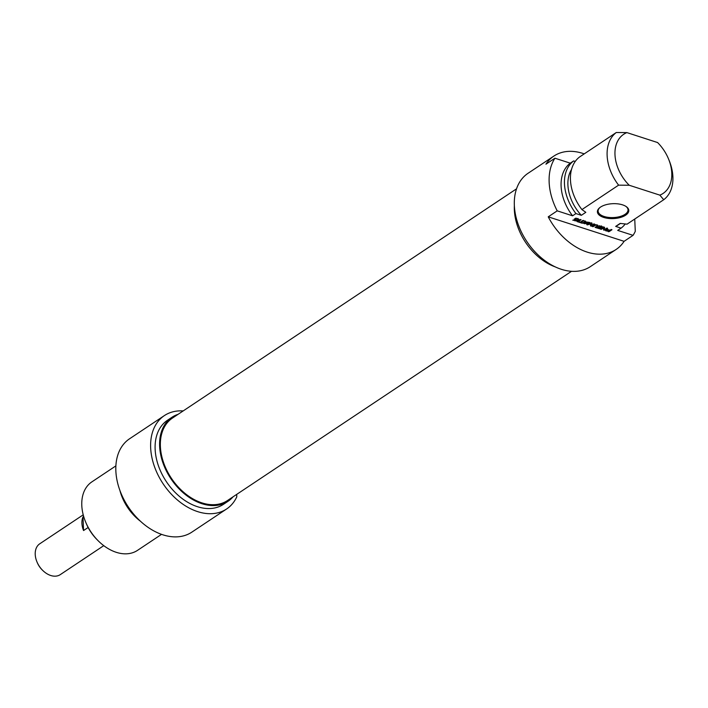 <?xml version="1.0" encoding="UTF-8"?>
<svg xmlns="http://www.w3.org/2000/svg" width="708" height="708" viewBox="0 0 708 708"><rect width="100%" height="100%" fill="white"/><g stroke="black" fill="none" stroke-linecap="round" stroke-linejoin="round"><path stroke-width="1.06" d="M516.548 188.815L172.504 418.039A49.569 34.338 56.3 0 0 171.416 478.325A49.569 34.338 56.3 0 0 227.472 500.538L571.506 271.314M36.913 561.763L37.197 562.444A15.895 11.018 56.3 0 0 42.091 569.798L42.622 570.321A18.514 12.832 -123.7 0 1 36.913 561.763A18.514 12.832 -123.7 0 1 39.754 543.797L83.225 514.831M103.757 545.656L60.286 574.622A18.514 12.832 -123.7 0 1 50.737 575.498A18.514 12.832 -123.7 0 1 42.622 570.321M88.128 527.495L83.562 530.54A18.514 12.832 -123.7 0 1 82.969 516.964L83.686 516.495M83.562 530.54L82.969 516.964M85.553 521.805L86.155 523.274A35.542 24.621 56.3 0 0 97.102 539.7L98.226 540.824A41.153 28.506 -123.7 0 1 85.553 521.805A41.153 28.506 -123.7 0 1 91.863 481.882L115.891 465.873M236.684 494.405L236.791 496.821A56.109 38.869 -123.7 0 1 226.613 508.981A56.109 38.869 -123.7 0 1 163.15 483.838A56.109 38.869 -123.7 0 1 164.389 415.587A56.109 38.869 -123.7 0 1 183.177 410.932M161.521 534.363L137.494 550.373A41.153 28.506 -123.7 0 1 98.226 540.824M119.909 490.449A41.153 28.506 56.3 0 0 140.396 521.185M178.08 414.322A50.498 34.984 56.3 0 0 171.991 417.26A50.498 34.984 56.3 0 0 170.876 478.688A50.498 34.984 56.3 0 0 227.994 501.317A50.498 34.984 56.3 0 0 233.047 496.821M227.994 501.317L223.498 504.308A50.498 34.984 -123.7 0 1 166.38 481.679A50.498 34.984 -123.7 0 1 167.495 420.251L171.991 417.26M164.389 415.587L129.591 438.765A56.109 38.869 56.3 0 0 128.352 507.017A56.109 38.869 56.3 0 0 191.815 532.159L226.613 508.981M576.153 218.675L575.383 219.117L576.162 219.374L575.719 219.666L574.153 219.161L575.887 218.161L578.896 219.285L577.25 220.816L572.772 220.179L577.303 220.082L577.825 219.232L576.135 218.17M576.303 218.675L576.285 218.206M576.365 218.692L576.339 218.214M577.436 219.037L577.418 218.568M577.905 219.515L577.808 218.692M577.905 219.321L577.878 218.71M574.852 220.843L574.834 220.374M576.055 221.046L576.038 220.577M577.25 220.816L577.215 220.144M577.719 220.595L577.693 219.79M578.471 220.1L578.427 219.117L577.684 219.604M578.896 219.285L578.755 219.843L578.719 219.082M575.719 219.666L575.701 219.223M575.383 219.117L575.356 218.365M575.967 218.728L575.94 218.161M576.02 218.71L575.993 218.161M578.702 221.622L580.339 222.153L583.011 220.374L583.799 220.622L581.126 222.409L582.755 222.931L582.286 223.25L578.224 221.94L578.702 221.622M582.286 223.25L582.268 222.772M581.126 222.409L581.091 221.648M587.72 224.392L592.1 223.268L591.286 225.56L593.879 223.878L594.667 224.135L591.251 226.126L590.428 225.79L591.499 223.666L587.436 224.879L586.693 224.294L589.454 222.454L590.251 222.71L587.72 224.392L587.684 223.631M587.773 224.33L587.746 223.595M586.693 224.294L586.959 224.79L586.923 224.135M587.436 224.879L586.914 223.799M588.047 223.772L587.392 223.887M591.499 223.781L591.481 223.232M590.817 226.038L590.384 224.808M590.879 226.056L590.773 225.047M591.251 226.126L590.835 225.073M591.861 224.994L591.207 225.135M591.906 225.985L591.87 225.233M591.224 224.533L591.269 225.525L591.976 223.241M607.968 230.003L606.906 230.197L606.951 230.746L608.499 231.206L609.606 230.534L607.951 229.534M606.623 230.534L606.668 229.631M606.906 230.197L606.88 229.551M606.96 230.162L606.924 229.542M607.013 230.135L606.986 229.525M607.145 230.056L607.128 229.498M607.473 229.958L607.455 229.481M607.818 229.967L607.8 229.507M609.606 230.534L609.579 230.056M609.216 231.569L605.588 230.587L607.322 229.481L610.075 230.215L611.19 229.472L611.977 229.728L609.216 231.569L609.181 230.808M605.853 230.835L605.818 230.135M606.606 230.127L606.004 229.932M608.216 231.622L608.199 231.153M608.482 231.684L608.464 231.215M608.809 231.693L608.783 231.074M609.11 231.622L609.075 230.879M601.49 226.967L599.083 226.029L599.552 225.719L602.446 227.109L599.747 228.764L596.437 227.817L599.561 228.241L600.278 227.772L597.8 226.967L600.747 227.454L601.526 226.356M600.278 227.772L600.26 227.295M599.393 228.755L599.375 228.268M599.747 228.764L599.72 228.144M600.216 228.596L600.18 227.834M601.322 226.755L601.296 226.277M603.694 226.834L603.729 227.826L601.242 229.374L600.481 229.126L603.216 227.303L604.597 227.356L604.384 229.649L606.862 228.073L607.632 228.321L603.809 230.233L603.676 227.135M603.729 227.817L603.703 227.126M603.809 230.233L603.411 229.065M604.836 229.171L603.765 229.25M604.88 230.153L604.844 229.419M604.322 228.578L604.535 227.312M601.242 229.374L601.216 228.64M603.588 227.817L603.552 227.162M603.614 227.799L603.588 227.153M584.994 222.215L584.365 223.356L584.95 221.232L584.994 222.215L586.587 222.312M584.312 222.392L584.383 223.409L586.605 222.737M584.879 223.763L583.498 223.321L584.746 220.931L585.578 221.197L585.215 221.869L589.277 222.392L584.879 223.763L584.852 223.294M585.215 221.869L585.18 221.073M583.498 223.321L583.454 222.339M584.835 222.781L583.79 222.799M577.932 221.843L577.144 221.586L580.286 219.489L581.073 219.746L577.932 221.843L577.896 221.082M597.915 226.277L597.871 225.294L595.729 225.109L593.03 226.719L592.242 226.463L594.755 224.852L597.233 224.932L598.26 225.985L595.87 227.64L595.083 227.383L597.295 225.879L597.357 224.976M595.87 227.64L595.844 226.879M593.03 226.719L592.994 225.958M595.286 225.241L595.26 224.71M595.729 225.109L595.711 224.666M596.764 225.25L596.747 224.79M597.145 225.401L597.127 224.896M659.838 195.134L663.723 199.727L627.049 224.162L620.173 223.409L615.677 226.401L621.066 228.144L617.703 230.392L633.058 235.348L624.084 241.331L548.231 216.834L557.214 210.851L572.568 215.807L575.94 213.568L581.33 215.312L585.817 212.32L581.923 209.586L618.597 185.151L629.217 185.248L659.838 195.134A35.542 24.621 -123.7 0 0 668.538 158.973L669.14 160.442A41.153 28.506 56.3 0 1 663.723 199.727M603.667 217.418A15.709 7.452 177.5 0 0 623.89 216.179A15.709 7.452 177.5 0 0 626.146 206.541A15.709 7.452 177.5 0 0 599.703 207.701A15.709 7.452 177.5 0 0 603.667 217.418M575.241 161.442L573.639 160.928L570.276 163.167L554.913 158.211L545.939 164.194A56.109 38.869 -123.7 0 1 553.895 156.061A56.109 38.869 -123.7 0 1 584.224 153.875M657.546 142.494A35.542 24.621 -123.7 0 1 657.59 142.547L626.916 132.608L616.296 132.502L579.622 156.946A41.153 28.506 -123.7 0 0 581.923 209.586M625.81 206.32A14.965 7.098 -2.5 0 1 628.023 209.825A14.965 7.098 -2.5 0 1 619.889 216.568A14.965 7.098 -2.5 0 1 604.092 216.462A14.965 7.098 -2.5 0 1 598.118 211.126A14.965 7.098 -2.5 0 1 600.021 207.453M624.084 241.331A56.109 38.869 -123.7 0 1 616.119 249.455A56.109 38.869 -123.7 0 1 548.231 216.834M657.59 142.547L657.582 142.538A35.542 24.621 -123.7 0 1 668.538 158.973M620.42 223.445L617.783 225.197A36.851 25.523 -123.7 0 1 615.677 226.401M625.208 223.976A41.153 28.506 -123.7 0 1 621.066 228.144M553.895 156.061L528.08 173.265A56.109 38.869 56.3 0 0 526.841 241.516A56.109 38.869 56.3 0 0 590.304 266.659L616.119 249.455M634.74 219.037L635.28 231.321A56.109 38.869 -123.7 0 1 633.058 235.348M557.214 210.851A56.109 38.869 -123.7 0 1 554.913 158.211M629.217 185.248A35.542 24.621 -123.7 0 1 626.916 132.608M616.296 132.502A41.153 28.506 56.3 0 0 618.597 185.151M555.24 266.889A50.498 34.984 -123.7 0 1 514.362 205.532M581.33 215.312A36.851 25.523 -123.7 0 1 571.524 169.486M575.94 213.568A41.153 28.506 -123.7 0 1 573.639 160.928M572.568 215.807A41.153 28.506 -123.7 0 1 570.276 163.167M578.135 220.338L578.091 219.347M590.976 226.082L590.932 225.091M591.295 225.463L591.251 224.471M606.048 230.914L606.004 229.994M606.225 230.985L606.181 229.994M599.118 228.684L599.101 228.215M602.446 227.109L602.42 226.64M594.986 225.409L594.959 224.781M595.127 225.33L595.101 224.746M183.319 492.874L183.894 492.485M162.575 461.74L163.159 461.359M577.887 218.418L577.932 219.4M591.49 222.728L591.534 223.719M601.508 225.896L601.552 226.887M603.694 226.852L603.738 227.843"/></g></svg>
